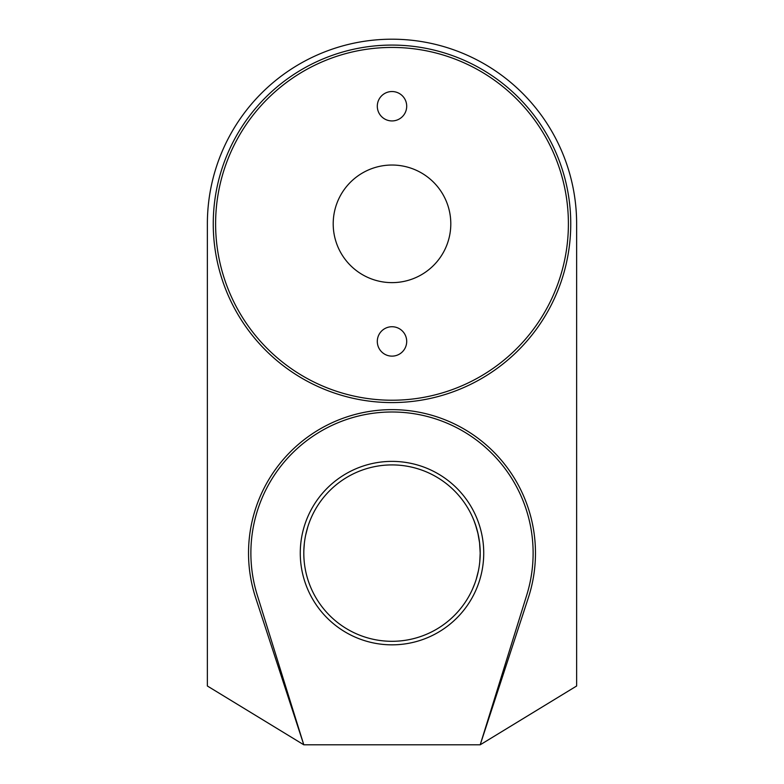 <?xml version="1.0" encoding="UTF-8"?>
<svg xmlns="http://www.w3.org/2000/svg" width="784" height="784" viewBox="0 0 784 784"><rect width="100%" height="100%" fill="white"/><g stroke="black" fill="none" stroke-linecap="round" stroke-linejoin="round"><path stroke-width="1.18" d="M307.769 526.966L305.593 535.413M304.349 543.253L303.849 550.231M479.563 542.528L480.2 553.122A88.2 88.2 0 0 0 347.9 476.731A88.2 88.2 0 0 0 347.9 629.493A88.2 88.2 0 0 0 480.2 553.112L479.769 561.814M478.387 570.879L476.28 579.121M474.771 583.57L472.536 589.078M480.2 553.925L480.122 549.29M479.641 543.204L477.809 532.699M476.447 527.642L473.859 520.262M472.546 517.166L474.251 521.282M475.339 524.222L478.152 534.218M526.76 594.997L480.2 744.8L528.347 597.761A143.472 143.472 0 0 0 392 409.64A143.472 143.472 0 0 0 255.653 597.761L303.8 744.8L480.2 744.8L526.76 594.997A141.12 141.12 0 0 0 392 411.992A141.12 141.12 0 0 0 257.24 594.997L303.8 744.8L207.368 686L207.368 223.832A184.632 184.632 0 0 1 392 39.2A184.632 184.632 0 0 1 576.632 223.832L576.632 686L576.632 223.832M450.8 223.832A58.8 58.8 0 0 0 362.6 172.911A58.8 58.8 0 0 0 362.6 274.753A58.8 58.8 0 0 0 450.8 223.832M406.7 341.432A14.7 14.7 0 0 0 384.65 328.702A14.7 14.7 0 0 0 384.65 354.162A14.7 14.7 0 0 0 406.7 341.432M406.7 106.232A14.7 14.7 0 0 0 384.65 93.502A14.7 14.7 0 0 0 384.65 118.962A14.7 14.7 0 0 0 406.7 106.232M568.4 223.832A176.4 176.4 0 0 1 303.8 376.594A176.4 176.4 0 0 1 303.8 71.07A176.4 176.4 0 0 1 568.4 223.832M570.752 223.832A178.752 178.752 0 0 0 302.624 69.031A178.752 178.752 0 0 0 302.624 378.633A178.752 178.752 0 0 0 570.752 223.832M483.728 553.112A91.728 91.728 0 0 0 346.136 473.673A91.728 91.728 0 0 0 346.136 632.551A91.728 91.728 0 0 0 483.728 553.112M480.2 744.8L576.632 686"/></g></svg>
